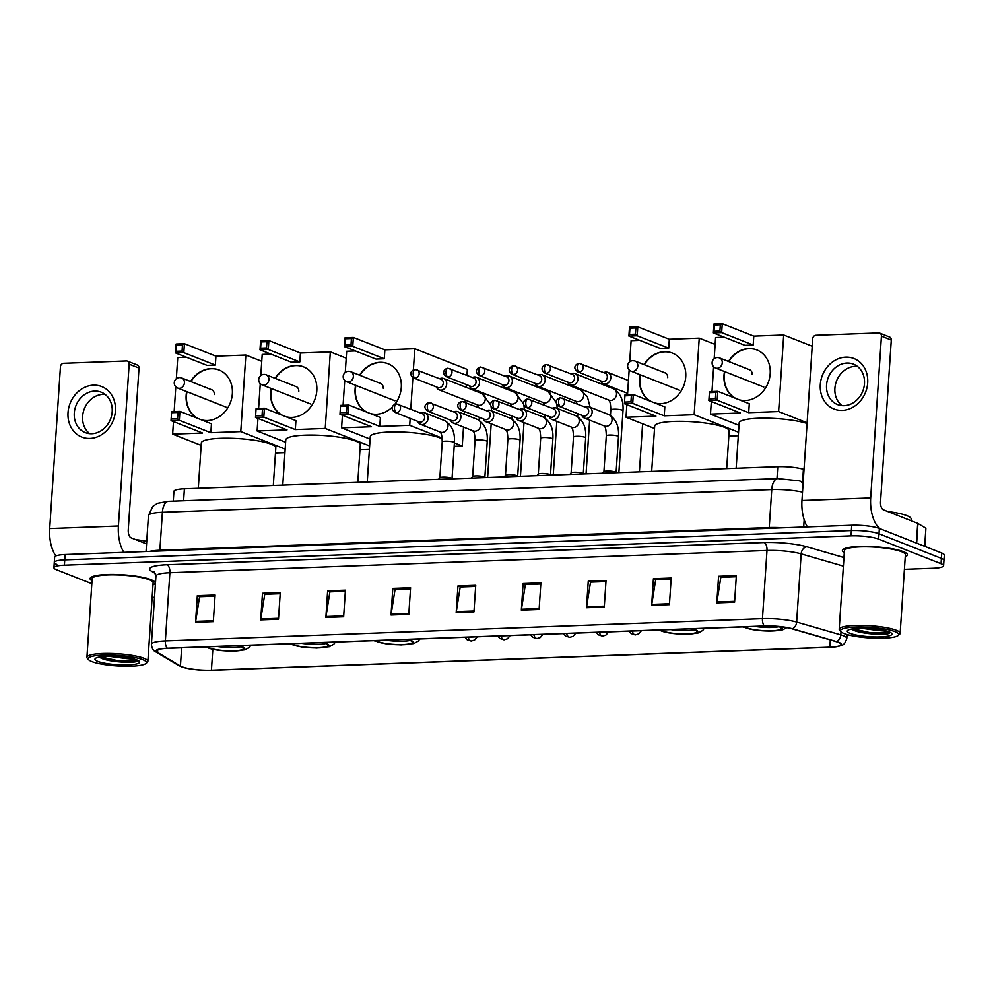 <?xml version="1.0" encoding="UTF-8"?>
<svg xmlns="http://www.w3.org/2000/svg" width="994" height="994" viewBox="0 0 994 994"><rect width="100%" height="100%" fill="white"/><g stroke="black" fill="none" stroke-linecap="round" stroke-linejoin="round"><path stroke-width="1.49" d="M173.279 501.125L173.925 491.347A20.365 3.715 3.8 0 1 184.399 488.812L777.768 466.695A20.365 3.715 3.8 0 1 803.413 469.255L804.034 469.429M904.403 569.326L933.13 568.257A20.365 3.715 -176.2 0 0 943.592 565.723L944.3 555.062A20.365 3.715 -176.2 0 0 941.753 553.049L879.355 528.448A20.365 3.715 -176.2 0 0 851.734 525.23L65.107 554.54A20.365 3.715 -176.2 0 0 54.645 557.075L54.285 562.405A20.365 3.715 -176.2 0 0 56.832 564.418M943.592 565.723A20.365 3.715 -176.2 0 0 941.045 563.71L878.646 539.108L878.994 533.778A20.365 3.715 -176.2 0 0 851.373 530.548L64.759 559.87A20.365 3.715 -176.2 0 0 54.285 562.405A20.365 3.715 -176.2 0 1 64.759 559.87L851.373 530.548A20.365 3.715 -176.2 0 1 878.994 533.778L941.405 558.379L878.994 533.778L879.355 528.448M943.952 560.392A20.365 3.715 -176.2 0 0 941.405 558.379A20.365 3.715 -176.2 0 1 943.952 560.392M903.335 551.645A32.578 5.939 -176.2 0 0 866.942 546.427A32.578 5.939 -176.2 0 0 842.39 550.552A32.578 5.939 -176.2 0 0 844.279 552.739A32.578 5.939 -176.2 0 1 842.39 550.552A32.578 5.939 -176.2 0 1 866.942 546.427A32.578 5.939 -176.2 0 1 903.335 551.645A32.578 5.939 -176.2 0 1 907.41 554.863A32.578 5.939 -176.2 0 0 903.335 551.645M151.063 579.688A32.578 5.939 -176.2 0 0 114.683 574.457A32.578 5.939 -176.2 0 0 90.119 578.583A32.578 5.939 -176.2 0 0 92.02 580.782A32.578 5.939 -176.2 0 1 90.119 578.583A32.578 5.939 -176.2 0 1 114.683 574.457A32.578 5.939 -176.2 0 1 151.063 579.688A32.578 5.939 -176.2 0 1 155.139 582.906A32.578 5.939 -176.2 0 0 151.063 579.688M838.277 642.335A21.719 3.964 3.8 0 1 840.986 644.485A21.719 3.964 3.8 0 1 829.828 647.193L211.424 670.229A21.719 3.964 3.8 0 1 180.423 666.067L157.586 652.462A21.719 3.964 3.8 0 1 156.406 651.045A21.719 3.964 3.8 0 1 167.564 648.336L764.659 626.096A21.719 3.964 3.8 0 1 792.007 628.817L836.153 641.627A21.719 3.964 3.8 0 1 838.277 642.335M838.75 642.323A22.266 4.063 -176.2 0 0 836.575 641.59L792.429 628.78A22.266 4.063 -176.2 0 0 764.386 625.984L167.303 648.237A22.266 4.063 -176.2 0 0 157.064 652.462L179.914 666.067A22.266 4.063 -176.2 0 0 183.592 667.521A22.266 4.063 -176.2 0 0 211.697 670.341L830.089 647.293A22.266 4.063 -176.2 0 0 836.302 646.759A22.266 4.063 -176.2 0 0 838.75 642.323M905.236 556.789A32.578 5.939 -176.2 0 0 907.41 554.863A32.578 5.939 -176.2 0 1 905.236 556.789M152.977 584.832A32.578 5.939 -176.2 0 0 155.139 582.906A32.578 5.939 -176.2 0 1 152.977 584.832M152.144 597.357L154.53 597.27M878.646 539.108A20.365 3.715 -176.2 0 0 851.026 535.878L64.399 565.201A20.365 3.715 -176.2 0 0 53.937 567.736A20.365 3.715 -176.2 0 0 56.484 569.748L91.821 583.677M325.87 617.46L327.635 590.821L345.415 590.163L343.638 616.802L325.87 617.46A5.43 2.647 87.9 0 1 325.97 616.553L343.7 615.895M260.714 619.896L262.478 593.256L280.258 592.586L278.482 619.225L260.714 619.896A5.43 2.647 87.9 0 1 260.813 618.976L278.544 618.318M195.557 622.319L197.321 595.679L215.102 595.021L213.325 621.66L195.557 622.319A5.43 2.647 87.9 0 1 195.656 621.412L213.387 620.753M521.341 610.179L523.105 583.54L540.885 582.882L539.108 609.508L521.341 610.179A5.43 2.647 87.9 0 1 521.44 609.272L539.17 608.601M586.497 607.744L588.262 581.117L606.042 580.446L604.265 607.086L586.497 607.744A5.43 2.647 87.9 0 1 586.597 606.837L604.327 606.178M651.654 605.321L653.418 578.682L671.198 578.023L669.422 604.663L651.654 605.321A5.43 2.647 87.9 0 1 651.753 604.414L669.484 603.756M716.811 602.886L718.575 576.259L736.355 575.588L734.578 602.227L716.811 602.886A5.43 2.647 87.9 0 1 716.91 601.979L734.641 601.32M391.027 615.038L392.792 588.398L410.572 587.74L408.795 614.367L391.027 615.038A5.43 2.647 87.9 0 1 391.127 614.118L408.857 613.46M456.184 612.602L457.948 585.963L475.728 585.304L473.952 611.944L456.184 612.602A5.43 2.647 87.9 0 1 456.283 611.695L474.014 611.037M457.948 585.963L460.533 586.982M475.654 586.423L460.21 586.994L456.283 611.695M392.792 588.398L395.376 589.417M410.497 588.846L395.053 589.43L391.127 614.118M718.575 576.259L721.159 577.278M736.281 576.706L720.836 577.278L716.91 601.979M653.418 578.682L656.003 579.701M671.124 579.142L655.68 579.713L651.753 604.414M588.262 581.117L590.846 582.124M605.967 581.565L590.523 582.136L586.597 606.837M523.105 583.54L525.689 584.559M540.811 583.987L525.366 584.571L521.44 609.272M197.321 595.679L199.906 596.698M215.027 596.139L199.583 596.711L195.656 621.412M262.478 593.256L265.063 594.275M280.184 593.704L264.739 594.288L260.813 618.976M327.635 590.821L330.219 591.84M345.34 591.281L329.896 591.852L325.97 616.553M845.757 357.132A27.149 23.185 111.5 0 1 867.687 382.876A27.149 23.185 111.5 0 1 842.216 410.398A27.149 23.185 111.5 0 1 820.298 384.641A27.149 23.185 111.5 0 1 845.757 357.132M844.092 405.664A21.719 18.551 -68.5 0 0 863.91 387.461A21.719 18.551 -68.5 0 0 853.473 364.152A21.719 18.551 -68.5 0 0 846.925 363.046A21.719 18.551 -68.5 0 0 827.107 381.261A21.719 18.551 -68.5 0 0 837.544 404.57A21.719 18.551 -68.5 0 0 844.092 405.664M841.943 405.614A21.719 18.551 111.5 0 1 836.165 382.007A21.719 18.551 111.5 0 1 855.262 366.339A21.719 18.551 111.5 0 1 857.4 366.401M880.274 528.808A27.149 13.22 -92.1 0 1 870.682 497.944L881.429 336.134A3.392 2.895 -68.5 0 0 878.684 332.915L815.9 335.251A3.392 2.895 -68.5 0 0 812.707 338.693L801.959 500.504L870.682 497.944M807.439 526.882A27.149 13.22 -92.1 0 1 801.959 500.504M879.702 333.089L889.555 336.978A3.392 2.895 111.5 0 1 891.283 340.023L880.535 501.833A6.784 3.305 87.9 0 0 883.368 509.785L917.711 523.329L925.886 528.174L924.88 546.402M844.117 633.563A29.186 5.318 -176.2 0 0 874.049 638.173A29.186 5.318 -176.2 0 0 898.141 635.501A29.186 5.318 -176.2 0 0 895.06 631.662A29.186 5.318 -176.2 0 0 859.872 626.966A29.186 5.318 -176.2 0 0 840.912 631.699A29.186 5.318 -176.2 0 0 844.117 633.563M898.141 635.501L899.558 634.296A30.541 5.566 -176.2 0 0 900.154 633.302A30.541 5.566 -176.2 0 0 896.327 630.295A30.541 5.566 -176.2 0 0 862.22 625.4A30.541 5.566 -176.2 0 0 839.197 629.264A30.541 5.566 -176.2 0 0 839.657 630.32L840.912 631.699M900.154 633.302L905.372 554.727A30.541 5.566 -176.2 0 0 901.558 551.707A30.541 5.566 -176.2 0 0 867.439 546.824A30.541 5.566 -176.2 0 0 844.415 550.676L839.197 629.264M911.038 520.694L911.15 518.992A33.933 6.188 -176.2 0 0 906.901 515.65A33.933 6.188 -176.2 0 0 887.791 511.525M887.48 631.314L878.162 630.494A16.973 3.094 -176.2 0 0 882.61 630.121M878.162 630.494L861.463 628.283M889.133 631.886A22.402 4.088 -176.2 0 0 866.147 628.357A22.402 4.088 -176.2 0 0 847.671 630.407A22.402 4.088 -176.2 0 0 850.044 633.34A22.402 4.088 -176.2 0 0 877.031 636.955A22.402 4.088 -176.2 0 0 891.606 633.327A22.402 4.088 -176.2 0 0 889.133 631.886M851.647 629.028L853.125 629.997C859.81 633.638 883.231 635.427 888.81 633.513L890.226 632.507M889.99 632.259L887.431 632.967L869.489 632.532L852.951 628.817M888.81 633.513L869.427 633.364L851.759 629.127M745.09 626.816A18.327 3.342 -176.2 0 0 747.003 627.885A18.327 3.342 -176.2 0 0 767.467 630.817A18.327 3.342 -176.2 0 0 781.284 628.506A18.327 3.342 -176.2 0 0 778.985 626.692A18.327 3.342 -176.2 0 0 778.575 626.531M807.078 423.494A37.325 6.809 -176.2 0 0 765.554 418.163A37.325 6.809 -176.2 0 0 739.163 422.91L736.144 468.249M755.154 626.444A18.327 3.342 -176.2 0 0 778.948 626.68M728.465 361.418A26.465 22.613 111.5 0 1 748.817 348.571A26.465 22.613 111.5 0 1 756.807 349.913A26.465 22.613 111.5 0 1 769.518 378.316A26.465 22.613 111.5 0 1 745.363 400.507A26.465 22.613 111.5 0 1 739.25 399.787M735.585 398.346A26.465 22.613 111.5 0 1 724.502 371.532M753.787 336.096L753.191 345.017L744.891 345.328L713.369 332.891L713.965 323.969L722.253 323.659L753.787 336.096L783.694 334.978L812.21 346.223M714.177 358.685L715.581 337.513L724.266 337.19M713.965 323.969L714.4 325.001L720.327 324.777L722.253 323.659L721.656 332.58L753.191 345.017M713.63 366.736L711.99 391.537M711.331 401.514L710.486 414.1L740.406 412.982L708.871 400.545L709.467 391.624L717.755 391.313L717.171 400.234L708.871 400.545L709.467 391.624M783.694 334.978L778.613 411.553L748.693 412.672L749.29 403.75L717.755 391.313L715.829 392.431L709.902 392.655M739.002 425.333L710.486 414.1M778.613 411.553L807.128 422.798M720.327 324.777L719.904 331.039L721.656 332.58L713.369 332.891L713.99 331.263L719.904 331.039M714.4 325.001L713.99 331.263M748.693 412.672L717.171 400.234L715.419 398.693L709.492 398.917M715.419 398.693L715.829 392.431M735.92 398.482A26.465 22.613 111.5 0 1 724.315 375.521A26.465 22.613 111.5 0 1 724.837 371.669M728.788 361.555A26.465 22.613 111.5 0 1 756.968 349.975M752.16 374.489A5.43 4.635 -68.5 0 0 749.414 369.619A5.43 4.635 -68.5 0 0 748.731 369.42M660.625 629.972A18.327 3.342 -176.2 0 0 662.538 631.028A18.327 3.342 -176.2 0 0 683.002 633.973A18.327 3.342 -176.2 0 0 696.819 631.65A18.327 3.342 -176.2 0 0 694.52 629.836A18.327 3.342 -176.2 0 0 691.165 628.829M726.689 468.596L729.186 431.011A37.325 6.809 -176.2 0 0 724.514 427.321A37.325 6.809 -176.2 0 0 682.828 421.344A37.325 6.809 -176.2 0 0 654.686 426.066L651.679 471.392M670.689 629.587A18.327 3.342 -176.2 0 0 694.483 629.823M644 364.574A26.465 22.613 111.5 0 1 664.352 351.714A26.465 22.613 111.5 0 1 672.329 353.056A26.465 22.613 111.5 0 1 685.052 381.46A26.465 22.613 111.5 0 1 660.898 403.651A26.465 22.613 111.5 0 1 654.785 402.943M651.12 401.489A26.465 22.613 111.5 0 1 640.037 374.688M669.31 339.24L668.726 348.161L660.426 348.472L628.904 336.047L629.488 327.113L637.788 326.815L669.31 339.24L699.229 338.122L715.121 344.396M629.699 361.828L631.115 340.669L639.801 340.346M629.488 327.113L629.935 328.144L635.862 327.921L637.788 326.815L637.191 335.736L668.726 348.161M629.165 369.88L627.525 394.68M626.854 404.657L626.021 417.244L655.941 416.126L624.406 403.701L625.002 394.78L633.29 394.469L632.706 403.39L624.406 403.701L625.002 394.78M699.229 338.122L694.147 414.709L664.228 415.815L664.824 406.894L633.29 394.469L631.364 395.587L625.437 395.798M654.524 428.489L626.021 417.244M728.851 436.093L738.306 435.732M694.147 414.709L738.542 432.216M635.862 327.921L635.439 334.183L637.191 335.736L628.904 336.047L629.513 334.406L635.439 334.183M629.935 328.144L629.513 334.406M664.228 415.815L632.706 403.39L630.942 401.837L625.027 402.061M630.942 401.837L631.364 395.587M651.455 401.626A26.465 22.613 111.5 0 1 639.85 378.677A26.465 22.613 111.5 0 1 640.36 374.813M644.323 364.699A26.465 22.613 111.5 0 1 672.503 353.118M667.695 377.633A5.43 4.635 -68.5 0 0 664.949 372.762A5.43 4.635 -68.5 0 0 664.265 372.564M376.192 640.571A18.327 3.342 -176.2 0 0 378.093 641.627A18.327 3.342 -176.2 0 0 398.557 644.572A18.327 3.342 -176.2 0 0 412.373 642.248A18.327 3.342 -176.2 0 0 410.087 640.434A18.327 3.342 -176.2 0 0 406.732 639.428M442.206 438.888A37.325 6.809 -176.2 0 0 440.081 437.919A37.325 6.809 -176.2 0 0 398.395 431.943A37.325 6.809 -176.2 0 0 370.253 436.664L367.246 481.991M386.244 640.198A18.327 3.342 -176.2 0 0 410.037 640.422M392.481 406.894A26.465 22.613 111.5 0 1 376.465 414.249A26.465 22.613 111.5 0 1 370.34 413.541M366.687 412.1A26.465 22.613 111.5 0 1 355.591 385.287M359.555 375.173A26.465 22.613 111.5 0 1 379.907 362.313A26.465 22.613 111.5 0 1 387.896 363.655A26.465 22.613 111.5 0 1 394.78 404.309M384.877 349.838L384.28 358.759L375.993 359.07L344.458 346.645L345.055 337.724L353.342 337.413L384.877 349.838L414.784 348.72L467.342 369.445L466.944 375.322M345.266 372.427L346.67 351.267L355.367 350.944M345.055 337.724L345.49 338.743L351.416 338.532L353.342 337.413L352.758 346.334L384.28 358.759M344.732 380.478L343.079 405.279M342.421 415.268L341.588 427.842L371.495 426.724L339.973 414.299L340.557 405.378L348.857 405.067L348.26 413.989L339.973 414.299L340.557 405.378M410.162 418.375L409.702 425.308L379.795 426.414L380.379 417.492L348.857 405.067L346.918 406.186L341.004 406.397M410.771 409.13L412.87 377.546M413.38 369.892L414.784 348.72M370.091 439.087L341.588 427.842M454.171 446.318L462.247 446.02L463.515 427.072M464.36 414.274L464.546 411.491M465.155 402.247L465.304 400.147M466.149 387.349L466.335 384.566M409.702 425.308L442.131 438.093M454.407 442.926L462.247 446.02M351.416 338.532L351.006 344.781L352.758 346.334L344.458 346.645L345.08 345.005L351.006 344.781M345.49 338.743L345.08 345.005M379.795 426.414L348.26 413.989L346.508 412.448L340.582 412.659M346.508 412.448L346.918 406.186M367.01 412.224A26.465 22.613 111.5 0 1 355.417 389.275A26.465 22.613 111.5 0 1 355.927 385.411M359.89 375.297A26.465 22.613 111.5 0 1 388.058 363.729M383.249 388.232A5.43 4.635 -68.5 0 0 380.503 383.361A5.43 4.635 -68.5 0 0 379.82 383.162M291.714 643.714A18.327 3.342 -176.2 0 0 293.628 644.783A18.327 3.342 -176.2 0 0 314.092 647.715A18.327 3.342 -176.2 0 0 327.908 645.404A18.327 3.342 -176.2 0 0 325.622 643.59A18.327 3.342 -176.2 0 0 322.267 642.571M357.79 482.351L360.288 444.753A37.325 6.809 -176.2 0 0 355.616 441.063A37.325 6.809 -176.2 0 0 313.918 435.086A37.325 6.809 -176.2 0 0 285.787 439.808L282.768 485.147M301.778 643.342A18.327 3.342 -176.2 0 0 325.572 643.565M275.089 378.316A26.465 22.613 111.5 0 1 295.442 365.457A26.465 22.613 111.5 0 1 303.431 366.811A26.465 22.613 111.5 0 1 316.142 395.214A26.465 22.613 111.5 0 1 292 417.405A26.465 22.613 111.5 0 1 285.874 416.685M282.221 415.243A26.465 22.613 111.5 0 1 271.126 388.43M300.412 352.994L299.815 361.915L291.528 362.226L259.993 349.789L260.59 340.867L268.877 340.557L300.412 352.994L330.319 351.876L346.21 358.138M260.801 375.583L262.205 354.411L270.902 354.088M260.59 340.867L261.024 341.899L266.951 341.675L268.877 340.557L268.293 349.478L299.815 361.915M260.266 383.634L258.614 408.422M257.955 418.412L257.123 430.986L287.03 429.88L255.495 417.443L256.092 408.522L264.392 408.211L263.795 417.132L255.495 417.443L256.092 408.522M330.319 351.876L325.237 428.451L295.317 429.57L295.914 420.648L264.392 408.211L262.453 409.329L256.539 409.553M285.626 442.231L257.123 430.986M359.94 449.835L369.395 449.487M325.237 428.451L369.631 445.958M266.951 341.675L266.529 347.937L268.293 349.478L259.993 349.789L260.614 348.161L266.529 347.937M261.024 341.899L260.614 348.161M295.317 429.57L263.795 417.132L262.043 415.591L256.117 415.815M262.043 415.591L262.453 409.329M282.544 415.368A26.465 22.613 111.5 0 1 270.952 392.419A26.465 22.613 111.5 0 1 271.461 388.555M275.425 378.453A26.465 22.613 111.5 0 1 303.592 366.873M298.784 391.387A5.43 4.635 -68.5 0 0 296.038 386.517A5.43 4.635 -68.5 0 0 295.355 386.306M207.249 646.858A18.327 3.342 -176.2 0 0 209.162 647.926A18.327 3.342 -176.2 0 0 229.626 650.859A18.327 3.342 -176.2 0 0 243.443 648.548A18.327 3.342 -176.2 0 0 241.144 646.734A18.327 3.342 -176.2 0 0 237.802 645.727M273.313 485.494L275.81 447.909A37.325 6.809 -176.2 0 0 271.151 444.219A37.325 6.809 -176.2 0 0 229.452 438.23A37.325 6.809 -176.2 0 0 201.322 442.951L198.303 488.29M217.313 646.485A18.327 3.342 -176.2 0 0 241.107 646.721M190.624 381.472A26.465 22.613 111.5 0 1 210.977 368.612A26.465 22.613 111.5 0 1 218.966 369.954A26.465 22.613 111.5 0 1 231.677 398.358A26.465 22.613 111.5 0 1 207.522 420.549A26.465 22.613 111.5 0 1 201.409 419.828M197.744 418.387A26.465 22.613 111.5 0 1 186.661 391.574M215.947 356.138L215.35 365.059L207.063 365.37L175.528 352.932L176.124 344.011L184.412 343.7L215.947 356.138L245.853 355.02L261.745 361.282M176.336 378.726L177.74 357.567L186.425 357.231M176.124 344.011L176.559 345.042L182.486 344.819L184.412 343.7L183.815 352.634L215.35 365.059M175.801 386.778L174.149 411.578M173.49 421.555L172.645 434.142L202.565 433.024L171.03 420.599L171.627 411.665L179.914 411.367L179.33 420.288L171.03 420.599L171.627 411.665M245.853 355.02L240.772 431.595L210.852 432.713L211.449 423.792L179.914 411.367L177.988 412.473L172.061 412.696M201.161 445.374L172.645 434.142M275.475 452.978L284.93 452.63M240.772 431.595L285.166 449.102M182.486 344.819L182.064 351.081L183.815 352.634L175.528 352.932L176.149 351.304L182.064 351.081M176.559 345.042L176.149 351.304M210.852 432.713L179.33 420.288L177.578 418.735L171.651 418.959M177.578 418.735L177.988 412.473M198.079 418.524A26.465 22.613 111.5 0 1 186.474 395.575A26.465 22.613 111.5 0 1 186.996 391.711M190.947 381.597A26.465 22.613 111.5 0 1 219.127 370.017M214.319 394.531A5.43 4.635 -68.5 0 0 211.573 389.66A5.43 4.635 -68.5 0 0 210.89 389.462M600.488 380.814L600.513 380.864A6.113 5.218 -68.5 0 0 603.221 383.721A6.113 5.218 -68.5 0 0 605.06 384.032A6.113 5.218 -68.5 0 0 610.801 377.832A6.113 5.218 -68.5 0 0 607.707 372.352A6.113 5.218 -68.5 0 0 605.868 372.042A6.113 5.218 -68.5 0 0 603.78 372.576L603.731 372.601M579.104 372.079A4.411 3.765 -68.5 0 1 577.775 371.855L601.879 381.361A4.411 3.765 -68.5 0 0 603.209 381.584A4.411 3.765 -68.5 0 0 607.346 377.111A4.411 3.765 -68.5 0 0 605.11 373.148L579.229 363.344A4.411 2.15 -92.1 0 0 577.253 366.91A4.411 2.15 87.9 0 0 579.104 372.079A4.411 3.765 -68.5 0 0 583.13 368.376A4.411 3.765 -68.5 0 0 581.005 363.642M567.673 382.031L567.698 382.094A6.113 5.218 -68.5 0 0 570.407 384.939A6.113 5.218 -68.5 0 0 572.246 385.25A6.113 5.218 -68.5 0 0 577.974 379.062A6.113 5.218 -68.5 0 0 574.892 373.57A6.113 5.218 -68.5 0 0 573.041 373.259A6.113 5.218 -68.5 0 0 570.966 373.806L570.904 373.831M546.29 373.297A4.411 3.765 -68.5 0 1 544.948 373.073L569.065 382.578A4.411 3.765 -68.5 0 0 570.394 382.802A4.411 3.765 -68.5 0 0 574.532 378.341A4.411 3.765 -68.5 0 0 572.295 374.378L546.402 364.562A4.411 2.15 -92.1 0 0 544.439 368.128A4.411 2.15 87.9 0 0 546.29 373.297A4.411 3.765 -68.5 0 0 550.303 369.606A4.411 3.765 -68.5 0 0 548.191 364.873M534.859 383.262L534.884 383.311A6.113 5.218 -68.5 0 0 537.592 386.157A6.113 5.218 -68.5 0 0 539.431 386.467A6.113 5.218 -68.5 0 0 545.159 380.28A6.113 5.218 -68.5 0 0 542.078 374.8A6.113 5.218 -68.5 0 0 540.227 374.489A6.113 5.218 -68.5 0 0 538.152 375.024L538.089 375.049M513.463 374.527A4.411 3.765 -68.5 0 1 512.134 374.303L536.251 383.808A4.411 3.765 -68.5 0 0 537.58 384.032A4.411 3.765 -68.5 0 0 541.718 379.559A4.411 3.765 -68.5 0 0 539.481 375.595L513.587 365.792A4.411 2.15 -92.1 0 0 511.624 369.358A4.411 2.15 87.9 0 0 513.463 374.527A4.411 3.765 -68.5 0 0 517.489 370.824A4.411 3.765 -68.5 0 0 515.377 366.09M502.045 384.479L502.069 384.541A6.113 5.218 -68.5 0 0 504.778 387.387A6.113 5.218 -68.5 0 0 506.617 387.697A6.113 5.218 -68.5 0 0 512.345 381.497A6.113 5.218 -68.5 0 0 509.263 376.018A6.113 5.218 -68.5 0 0 507.412 375.707A6.113 5.218 -68.5 0 0 505.337 376.254L505.275 376.279M480.649 375.744A4.411 3.765 -68.5 0 1 479.319 375.521L503.424 385.026A4.411 3.765 -68.5 0 0 504.766 385.25A4.411 3.765 -68.5 0 0 508.903 380.777A4.411 3.765 -68.5 0 0 506.667 376.825L480.773 367.01A4.411 2.15 -92.1 0 0 478.81 370.576A4.411 2.15 87.9 0 0 480.649 375.744A4.411 3.765 -68.5 0 0 484.674 372.054A4.411 3.765 -68.5 0 0 482.562 367.32M469.23 385.709L469.243 385.759A6.113 5.218 -68.5 0 0 471.964 388.604A6.113 5.218 -68.5 0 0 473.803 388.915A6.113 5.218 -68.5 0 0 479.53 382.727A6.113 5.218 -68.5 0 0 476.449 377.248A6.113 5.218 -68.5 0 0 474.598 376.937A6.113 5.218 -68.5 0 0 472.51 377.471L472.461 377.496M447.834 376.974A4.411 3.765 -68.5 0 1 446.505 376.751L470.609 386.256A4.411 3.765 -68.5 0 0 471.939 386.48A4.411 3.765 -68.5 0 0 476.076 382.007A4.411 3.765 -68.5 0 0 473.852 378.043L447.959 368.24A4.411 2.15 -92.1 0 0 445.995 371.806A4.411 2.15 87.9 0 0 447.834 376.974A4.411 3.765 -68.5 0 0 451.86 373.272A4.411 3.765 -68.5 0 0 449.748 368.538M436.416 386.927L436.428 386.989A6.113 5.218 -68.5 0 0 439.149 389.834A6.113 5.218 -68.5 0 0 440.988 390.145A6.113 5.218 -68.5 0 0 446.716 383.945A6.113 5.218 -68.5 0 0 443.622 378.466A6.113 5.218 -68.5 0 0 441.783 378.155A6.113 5.218 -68.5 0 0 439.696 378.689L439.646 378.714M415.02 378.192A4.411 3.765 -68.5 0 1 413.69 377.968L437.795 387.474A4.411 3.765 -68.5 0 0 439.124 387.697A4.411 3.765 -68.5 0 0 443.262 383.224A4.411 3.765 -68.5 0 0 441.038 379.261L415.144 369.457A4.411 2.15 -92.1 0 0 413.181 373.023A4.411 2.15 87.9 0 0 415.02 378.192A4.411 3.765 -68.5 0 0 419.046 374.502A4.411 3.765 -68.5 0 0 416.933 369.768M616.106 472.585A6.113 1.118 -176.2 0 0 616.056 472.436A6.113 1.118 -176.2 0 0 615.336 471.988A6.113 1.118 -176.2 0 0 608.937 471.019A6.113 1.118 -176.2 0 0 603.979 471.628L602.575 473.219M581.838 415.256L581.85 415.306A6.113 5.218 -68.5 0 0 584.571 418.151A6.113 5.218 -68.5 0 0 592.138 412.274A6.113 5.218 -68.5 0 0 589.044 406.794A6.113 5.218 -68.5 0 0 585.118 407.018L585.118 407.018M560.442 406.521A4.411 3.765 -68.5 0 1 559.113 406.297L583.217 415.803A4.411 3.765 -68.5 0 0 584.547 416.026A4.411 3.765 -68.5 0 0 588.684 411.553A4.411 3.765 -68.5 0 0 586.46 407.59L560.566 397.786A4.411 2.15 -92.1 0 0 558.603 401.352A4.411 2.15 87.9 0 0 560.442 406.521A4.411 3.765 -68.5 0 0 564.468 402.818A4.411 3.765 -68.5 0 0 562.356 398.085M583.292 473.815A6.113 1.118 -176.2 0 0 583.242 473.653A6.113 1.118 -176.2 0 0 582.521 473.206A6.113 1.118 -176.2 0 0 576.122 472.237A6.113 1.118 -176.2 0 0 571.165 472.858L569.761 474.449M549.023 416.474L549.036 416.536A6.113 5.218 -68.5 0 0 551.757 419.381A6.113 5.218 -68.5 0 0 559.324 413.492A6.113 5.218 -68.5 0 0 556.23 408.012A6.113 5.218 -68.5 0 0 552.304 408.236L552.254 408.273M527.628 407.739A4.411 3.765 -68.5 0 1 526.298 407.515L550.403 417.02A4.411 3.765 -68.5 0 0 551.732 417.244A4.411 3.765 -68.5 0 0 555.87 412.771A4.411 3.765 -68.5 0 0 553.646 408.82L527.752 399.004A4.411 2.15 -92.1 0 0 525.789 402.57A4.411 2.15 87.9 0 0 527.628 407.739A4.411 3.765 -68.5 0 0 531.653 404.049A4.411 3.765 -68.5 0 0 529.541 399.315M550.477 475.033A6.113 1.118 -176.2 0 0 550.428 474.883A6.113 1.118 -176.2 0 0 549.707 474.436A6.113 1.118 -176.2 0 0 543.296 473.467A6.113 1.118 -176.2 0 0 538.35 474.076L536.946 475.666M516.209 417.704L516.221 417.753A6.113 5.218 -68.5 0 0 518.943 420.599A6.113 5.218 -68.5 0 0 526.509 414.722A6.113 5.218 -68.5 0 0 523.416 409.23A6.113 5.218 -68.5 0 0 519.489 409.466L519.44 409.491M494.813 408.969A4.411 3.765 -68.5 0 1 493.484 408.745L517.588 418.25A4.411 3.765 -68.5 0 0 518.918 418.474A4.411 3.765 -68.5 0 0 523.055 414.001A4.411 3.765 -68.5 0 0 520.831 410.037L494.937 400.234A4.411 2.15 -92.1 0 0 492.962 403.8A4.411 2.15 87.9 0 0 494.813 408.969A4.411 3.765 -68.5 0 0 498.839 405.266A4.411 3.765 -68.5 0 0 496.714 400.532M517.663 476.263A6.113 1.118 -176.2 0 0 517.613 476.101A6.113 1.118 -176.2 0 0 516.892 475.654A6.113 1.118 -176.2 0 0 510.481 474.685A6.113 1.118 -176.2 0 0 505.536 475.294L504.132 476.896M483.382 418.921L483.407 418.971A6.113 5.218 -68.5 0 0 486.128 421.829A6.113 5.218 -68.5 0 0 493.695 415.939A6.113 5.218 -68.5 0 0 490.601 410.46A6.113 5.218 -68.5 0 0 486.675 410.684L486.625 410.708M461.999 410.187A4.411 3.765 -68.5 0 1 460.669 409.963L484.774 419.468A4.411 3.765 -68.5 0 0 486.103 419.692A4.411 3.765 -68.5 0 0 490.241 415.219A4.411 3.765 -68.5 0 0 488.017 411.255L462.123 401.452A4.411 2.15 -92.1 0 0 460.147 405.018A4.411 2.15 87.9 0 0 461.999 410.187A4.411 3.765 -68.5 0 0 466.024 406.484A4.411 3.765 -68.5 0 0 463.9 401.75M484.836 477.48A6.113 1.118 -176.2 0 0 484.799 477.319A6.113 1.118 -176.2 0 0 484.078 476.884A6.113 1.118 -176.2 0 0 477.667 475.915A6.113 1.118 -176.2 0 0 472.722 476.524L471.318 478.114M450.568 420.139L450.593 420.201A6.113 5.218 -68.5 0 0 453.314 423.046A6.113 5.218 -68.5 0 0 460.881 417.169A6.113 5.218 -68.5 0 0 457.787 411.678A6.113 5.218 -68.5 0 0 453.86 411.914L453.811 411.938M429.184 411.417A4.411 3.765 -68.5 0 1 427.855 411.193L451.959 420.686A4.411 3.765 -68.5 0 0 453.289 420.922A4.411 3.765 -68.5 0 0 457.426 416.449A4.411 3.765 -68.5 0 0 455.19 412.485L429.309 402.669A4.411 2.15 -92.1 0 0 427.333 406.235A4.411 2.15 87.9 0 0 429.184 411.417A4.411 3.765 -68.5 0 0 433.21 407.714A4.411 3.765 -68.5 0 0 431.085 402.98M452.022 478.71A6.113 1.118 -176.2 0 0 451.972 478.549A6.113 1.118 -176.2 0 0 451.264 478.102A6.113 1.118 -176.2 0 0 444.852 477.132A6.113 1.118 -176.2 0 0 439.907 477.741L438.503 479.344M417.753 421.369L417.778 421.419A6.113 5.218 -68.5 0 0 420.487 424.264A6.113 5.218 -68.5 0 0 428.066 418.387A6.113 5.218 -68.5 0 0 424.972 412.908A6.113 5.218 -68.5 0 0 421.046 413.131L421.046 413.131M396.37 412.634A4.411 3.765 -68.5 0 1 395.04 412.411L419.145 421.916A4.411 3.765 -68.5 0 0 420.474 422.139A4.411 3.765 -68.5 0 0 424.612 417.666A4.411 3.765 -68.5 0 0 422.375 413.703L396.494 403.899A4.411 2.15 -92.1 0 0 394.519 407.465A4.411 2.15 87.9 0 0 396.37 412.634A4.411 3.765 -68.5 0 0 400.396 408.932A4.411 3.765 -68.5 0 0 398.271 404.198M93.498 385.163A27.149 23.185 111.5 0 1 115.416 410.92A27.149 23.185 111.5 0 1 89.957 438.429A27.149 23.185 111.5 0 1 68.027 412.684A27.149 23.185 111.5 0 1 93.498 385.163M91.821 433.707A21.719 18.551 -68.5 0 0 111.639 415.492A21.719 18.551 -68.5 0 0 101.214 392.195A21.719 18.551 -68.5 0 0 94.654 391.089A21.719 18.551 -68.5 0 0 74.836 409.292A21.719 18.551 -68.5 0 0 85.273 432.601A21.719 18.551 -68.5 0 0 91.821 433.707M89.684 433.645A21.719 18.551 111.5 0 1 83.894 410.037A21.719 18.551 111.5 0 1 102.991 394.369A21.719 18.551 111.5 0 1 105.14 394.432M123.877 552.353A27.149 13.22 -92.1 0 1 118.41 525.988L129.158 364.177A3.392 2.895 -68.5 0 0 126.412 360.946L63.628 363.295A3.392 2.895 -68.5 0 0 60.448 366.736L49.7 528.547L118.41 525.988M55.863 555.932A27.149 13.22 -92.1 0 1 49.7 528.547M127.443 361.12L137.296 365.009A3.392 2.895 111.5 0 1 139.011 368.053L128.263 529.864A6.784 3.305 87.9 0 0 131.109 537.829L146.565 543.917M91.858 661.594A29.186 5.318 -176.2 0 0 121.79 666.204A29.186 5.318 -176.2 0 0 145.882 663.532A29.186 5.318 -176.2 0 0 142.801 659.705A29.186 5.318 -176.2 0 0 107.6 654.996A29.186 5.318 -176.2 0 0 88.64 659.73A29.186 5.318 -176.2 0 0 91.858 661.594M145.882 663.532L147.286 662.339A30.541 5.566 -176.2 0 0 147.882 661.345A30.541 5.566 -176.2 0 0 144.068 658.326A30.541 5.566 -176.2 0 0 109.961 653.431A30.541 5.566 -176.2 0 0 86.938 657.295A30.541 5.566 -176.2 0 0 87.397 658.363L88.64 659.73M147.882 661.345L153.113 582.77A30.541 5.566 -176.2 0 0 149.286 579.75A30.541 5.566 -176.2 0 0 115.18 574.855A30.541 5.566 -176.2 0 0 92.156 578.719L86.938 657.295M135.209 659.345L125.89 658.525A16.973 3.094 -176.2 0 0 130.338 658.165M125.89 658.525L109.203 656.313M136.874 659.917A22.402 4.088 -176.2 0 0 113.888 656.388A22.402 4.088 -176.2 0 0 95.412 658.438A22.402 4.088 -176.2 0 0 97.772 661.383A22.402 4.088 -176.2 0 0 124.772 664.986A22.402 4.088 -176.2 0 0 139.346 661.358A22.402 4.088 -176.2 0 0 136.874 659.917M99.375 657.059L100.866 658.028C107.551 661.669 130.959 663.458 136.551 661.557L137.967 660.55M146.727 541.419A33.933 6.188 -176.2 0 0 135.519 539.568M137.731 660.289L135.159 660.998L117.217 660.563L100.68 656.848M136.551 661.557L117.168 661.395L99.499 657.171M802.58 481.817L803.413 469.255M776.973 478.623L777.768 466.695M183.604 500.74L184.399 488.812M851.734 525.23L851.026 535.878M941.753 553.049L941.045 563.71M65.107 554.54L64.399 565.201M804.171 519.7L803.686 527.019M802.518 492.117A27.149 4.945 -176.2 0 0 771.754 489.57L769.232 527.528A27.149 4.945 3.8 0 1 782.937 527.789M168.458 501.311A13.581 6.61 87.9 0 0 162.395 512.283A27.149 4.945 -176.2 0 0 148.441 515.662L152.778 506.393L157.474 503.312L168.458 501.311L777.817 478.599A13.581 6.61 87.9 0 0 771.754 489.57L162.395 512.283L159.872 550.241L769.232 527.528A3.392 1.653 -92.1 0 1 769.132 528.299M149.734 551.384A27.149 4.945 3.8 0 1 159.872 550.241A3.392 1.653 -92.1 0 1 159.773 551.011M777.817 478.599L799.201 480.835A13.581 10.275 106.2 0 1 803.102 483.37M829.828 647.193L830.313 639.937M167.303 648.237A6.784 3.305 -92.1 0 1 165.364 640.919L762.448 618.666A27.149 4.945 3.8 0 1 796.641 622.07L840.8 634.88A27.149 4.945 3.8 0 1 843.434 635.775A27.149 4.945 3.8 0 1 846.826 638.446L847.087 634.557M836.575 641.59A6.784 5.132 106.2 0 0 840.8 634.88L840.999 631.799M792.429 628.78A6.784 5.132 106.2 0 0 796.641 622.07L801.164 553.882A27.149 4.945 -176.2 0 0 766.983 550.477L762.448 618.666A6.784 3.305 87.9 0 0 764.386 625.984M157.064 652.462A6.784 6.287 120.8 0 1 155.809 651.902C153.337 650.921 151.871 648.386 151.411 644.298A27.149 4.945 3.8 0 1 165.364 640.919L169.887 572.73A27.149 4.945 -176.2 0 0 155.934 576.11L154.381 571.972A6.784 6.287 -59.2 0 0 151.448 571.215A33.933 6.188 3.8 0 1 167.054 564.766L764.137 542.525A33.933 6.188 3.8 0 1 806.879 546.787L843.968 557.547M179.914 666.067A6.784 6.287 120.8 0 1 178.659 665.508L155.809 651.902M155.549 573.65L151.448 571.215M843.397 566.133L801.164 553.882A6.784 5.132 -73.8 0 1 806.879 546.787M764.137 542.525A6.784 3.305 87.9 0 1 766.983 550.477L169.887 572.73A6.784 3.305 87.9 0 0 167.054 564.766M157.586 652.462L157.76 649.803M180.423 666.067L181.641 647.815M211.424 670.229L212.815 649.43M916.406 543.059L917.711 523.329M891.283 340.023L881.429 336.134M917.947 523.44L916.642 543.146M924.681 546.327L925.886 528.174M744.158 626.854A19.346 3.529 -176.2 0 0 746.109 627.922A19.346 3.529 -176.2 0 0 772.338 630.979A19.346 3.529 -176.2 0 0 779.905 626.667M717.879 357.616A5.43 4.635 111.5 0 1 719.519 357.902A5.43 4.635 111.5 0 1 722.265 362.773A5.43 4.635 111.5 0 1 717.171 368.277A5.43 4.635 111.5 0 1 715.543 368.004L763.814 387.039M659.693 629.997A19.346 3.529 -176.2 0 0 661.644 631.066A19.346 3.529 -176.2 0 0 687.885 634.122A19.346 3.529 -176.2 0 0 695.415 629.811A19.346 3.529 -176.2 0 0 692.097 628.792M633.414 360.772A5.43 4.635 111.5 0 1 635.054 361.046A5.43 4.635 111.5 0 1 637.8 365.916A5.43 4.635 111.5 0 1 632.706 371.421A5.43 4.635 111.5 0 1 631.066 371.147L679.349 390.182M375.26 640.608A19.346 3.529 -176.2 0 0 377.211 641.664A19.346 3.529 -176.2 0 0 403.452 644.721A19.346 3.529 -176.2 0 0 410.969 640.409A19.346 3.529 -176.2 0 0 407.664 639.39M348.981 371.371A5.43 4.635 111.5 0 1 350.621 371.644A5.43 4.635 111.5 0 1 353.367 376.515A5.43 4.635 111.5 0 1 348.273 382.019A5.43 4.635 111.5 0 1 346.633 381.746L394.916 400.781M290.795 643.752A19.346 3.529 -176.2 0 0 292.745 644.808A19.346 3.529 -176.2 0 0 318.987 647.877A19.346 3.529 -176.2 0 0 326.504 643.553A19.346 3.529 -176.2 0 0 323.187 642.546M264.516 374.514A5.43 4.635 111.5 0 1 266.143 374.788A5.43 4.635 111.5 0 1 268.889 379.671A5.43 4.635 111.5 0 1 263.808 385.175A5.43 4.635 111.5 0 1 262.167 384.902L310.439 403.937M206.33 646.895A19.346 3.529 -176.2 0 0 208.28 647.964A19.346 3.529 -176.2 0 0 234.522 651.02A19.346 3.529 -176.2 0 0 242.039 646.709A19.346 3.529 -176.2 0 0 238.722 645.69M180.038 377.67A5.43 4.635 111.5 0 1 181.678 377.944A5.43 4.635 111.5 0 1 184.424 382.814A5.43 4.635 111.5 0 1 179.33 388.319A5.43 4.635 111.5 0 1 177.702 388.045L225.973 407.08M641.441 630.681L638.695 633.886L635.414 634.88A6.784 3.305 -92.1 0 1 634.719 634.756A6.784 3.305 87.9 0 1 632.259 631.028M608.626 631.911L605.88 635.116L602.6 636.098A6.784 3.305 -92.1 0 1 601.904 635.974A6.784 3.305 87.9 0 1 599.444 632.246M570.407 384.939L608.962 400.147A6.113 5.218 -68.5 0 0 610.813 400.445A6.113 5.218 -68.5 0 0 611.148 400.433A6.113 5.218 -68.5 0 0 616.417 395.14A6.113 5.218 -68.5 0 0 613.447 388.778C620.492 393.065 623.673 400.396 622.989 410.771A6.113 1.118 -176.2 0 0 622.219 410.162A6.113 1.118 -176.2 0 0 614.28 409.193A6.113 1.118 -176.2 0 0 610.801 409.963C610.49 398.756 608.539 401.303 608.601 399.948M575.799 633.128L573.066 636.334L569.786 637.316A6.784 3.305 -92.1 0 1 569.09 637.191A6.784 3.305 87.9 0 1 566.63 633.476M537.592 386.157L576.147 401.365A6.113 5.218 -68.5 0 0 577.999 401.675A6.113 5.218 -68.5 0 0 578.334 401.651A6.113 5.218 -68.5 0 0 583.602 396.37A6.113 5.218 -68.5 0 0 580.633 389.996L587.379 396.681L590.15 407.217M542.985 634.346L540.251 637.552L536.971 638.546A6.784 3.305 -92.1 0 1 536.275 638.421A6.784 3.305 87.9 0 1 533.815 634.694M504.778 387.387L543.333 402.582A6.113 5.218 -68.5 0 0 545.172 402.893A6.113 5.218 -68.5 0 0 545.507 402.868A6.113 5.218 -68.5 0 0 550.788 397.588A6.113 5.218 -68.5 0 0 547.818 391.226L556.342 402.582M510.171 635.576L507.437 638.782L504.157 639.763A6.784 3.305 -92.1 0 1 503.461 639.639A6.784 3.305 87.9 0 1 501.001 635.911M471.964 388.604L510.518 403.812A6.113 5.218 -68.5 0 0 512.357 404.123A6.113 5.218 -68.5 0 0 512.693 404.098A6.113 5.218 -68.5 0 0 517.973 398.818A6.113 5.218 -68.5 0 0 515.004 392.444L523.527 403.8M477.356 636.794L474.61 639.999L471.342 640.993A6.784 3.305 -92.1 0 1 470.647 640.869A6.784 3.305 87.9 0 1 468.186 637.142M439.149 389.834L477.704 405.03A6.113 5.218 -68.5 0 0 479.543 405.341A6.113 5.218 -68.5 0 0 479.878 405.316A6.113 5.218 -68.5 0 0 485.159 400.035A6.113 5.218 -68.5 0 0 482.189 393.661L490.713 405.03M584.571 418.151L604.476 426.004A6.113 5.218 -68.5 0 0 606.651 426.289A6.113 5.218 -68.5 0 0 612.043 420.127A6.113 5.218 -68.5 0 0 608.949 414.635C615.994 418.934 619.175 426.264 618.492 436.627A6.113 1.118 -176.2 0 0 617.721 436.031A6.113 1.118 -176.2 0 0 609.782 435.049A6.113 1.118 -176.2 0 0 606.303 435.819C606.005 424.612 604.054 427.159 604.103 425.805M551.757 419.381L571.662 427.221A6.113 5.218 -68.5 0 0 573.836 427.507A6.113 5.218 -68.5 0 0 579.229 421.344A6.113 5.218 -68.5 0 0 576.135 415.865C583.18 420.151 586.361 427.482 585.677 437.857A6.113 1.118 -176.2 0 0 584.907 437.248A6.113 1.118 -176.2 0 0 576.967 436.279A6.113 1.118 -176.2 0 0 573.488 437.049C573.178 425.842 571.239 428.389 571.289 427.022M518.943 420.599L538.835 428.451A6.113 5.218 -68.5 0 0 541.022 428.737A6.113 5.218 -68.5 0 0 546.414 422.562A6.113 5.218 -68.5 0 0 543.32 417.082C550.365 421.369 553.546 428.712 552.863 439.075A6.113 1.118 -176.2 0 0 552.092 438.478A6.113 1.118 -176.2 0 0 544.153 437.497A6.113 1.118 -176.2 0 0 540.674 438.267C540.363 427.06 538.425 429.607 538.475 428.252M486.128 421.829L506.021 429.669A6.113 5.218 -68.5 0 0 508.207 429.955A6.113 5.218 -68.5 0 0 513.6 423.792A6.113 5.218 -68.5 0 0 510.506 418.3C517.551 422.599 520.732 429.93 520.048 440.305A6.113 1.118 -176.2 0 0 519.278 439.696A6.113 1.118 -176.2 0 0 511.338 438.727A6.113 1.118 -176.2 0 0 507.859 439.497C507.549 428.277 505.611 430.837 505.66 429.47M453.314 423.046L473.206 430.899A6.113 5.218 -68.5 0 0 475.393 431.185A6.113 5.218 -68.5 0 0 480.785 425.01A6.113 5.218 -68.5 0 0 477.692 419.53C484.737 423.817 487.917 431.147 487.234 441.522A6.113 1.118 -176.2 0 0 486.464 440.926A6.113 1.118 -176.2 0 0 478.524 439.944A6.113 1.118 -176.2 0 0 475.045 440.715C474.734 429.507 472.784 432.055 472.846 430.7M420.487 424.264L440.392 432.117A6.113 5.218 -68.5 0 0 442.578 432.402A6.113 5.218 -68.5 0 0 447.971 426.24A6.113 5.218 -68.5 0 0 444.877 420.748C451.922 425.047 455.103 432.378 454.42 442.752A6.113 1.118 -176.2 0 0 453.649 442.144A6.113 1.118 -176.2 0 0 445.71 441.162A6.113 1.118 -176.2 0 0 442.218 441.932C441.92 430.725 439.969 433.285 440.031 431.918M139.011 368.053L129.158 364.177M148.441 515.662L146.056 551.521M799.201 480.835L803.189 481.991M183.592 667.521L178.659 665.508M836.302 646.759C841.819 644.994 843.943 646.808 846.826 638.446M53.937 567.736L54.285 562.405M151.411 644.298L155.934 576.11M742.58 626.916L755.428 630.184L770.039 631.165L782.7 629.798L786.838 627.636M750.048 369.93L719.519 357.902A5.43 5.43 0 0 0 712.176 362.04A5.43 5.43 0 0 0 715.543 368.004M658.115 630.059L670.962 633.327L685.574 634.309L698.235 632.954L702.721 630.469L704.274 628.345M665.582 373.085L635.054 361.046A5.43 5.43 0 0 0 627.711 365.183A5.43 5.43 0 0 0 631.066 371.147M373.682 640.658L386.517 643.938L401.129 644.907L413.802 643.553L418.275 641.08L419.841 638.943M381.137 383.684L350.621 371.644A5.43 5.43 0 0 0 343.265 375.782A5.43 5.43 0 0 0 346.633 381.746M289.204 643.814L302.052 647.082L316.664 648.051L329.337 646.696L333.81 644.224L335.376 642.087M296.672 386.828L266.143 374.788A5.43 5.43 0 0 0 258.8 378.925A5.43 5.43 0 0 0 262.167 384.902M204.739 646.957L217.587 650.225L232.198 651.207L244.859 649.852L249.345 647.367L250.91 645.243M212.207 389.983L181.678 377.944A5.43 5.43 0 0 0 174.335 382.081A5.43 5.43 0 0 0 177.702 388.045M627.612 393.326L603.221 383.721M639.415 471.852L642.609 423.779M635.414 634.88L631.215 633.613L629.103 631.14M628.457 380.528L607.707 372.352M577.775 371.855C571.525 367.445 576.905 363.307 579.229 363.344M618.877 472.622L622.989 410.771M610.44 415.368L610.801 409.963M602.6 636.098L598.4 634.843L596.288 632.37M613.447 388.778L574.892 373.57M544.948 373.073C538.711 368.675 544.091 364.537 546.402 364.562M586.062 473.84L589.628 420.151M575.861 401.253L577.179 403.937M577.626 416.585L577.812 413.666M569.786 637.316L565.586 636.061L563.474 633.588M580.633 389.996L542.078 374.8M512.134 374.303C505.896 369.892 511.276 365.755 513.587 365.792M556.665 403.887L557.336 408.447M553.248 475.057L556.814 421.369M543.047 402.471L544.364 405.154M544.799 417.815L544.998 414.896M536.971 638.546L532.772 637.278L530.659 634.806M547.818 391.226L509.263 376.018M479.319 375.521C473.082 371.122 478.462 366.985 480.773 367.01M523.85 405.117L524.509 409.665M520.434 476.288L524 422.599M510.233 403.701L511.55 406.384M511.985 419.033L512.183 416.113M504.157 639.763L499.957 638.508L497.832 636.036M515.004 392.444L476.449 377.248M446.505 376.751C440.267 372.34 445.647 368.202 447.959 368.24M491.036 406.335L491.695 410.895M487.619 477.505L491.185 423.817M477.418 404.918L478.735 407.602M479.17 420.251L479.369 417.331M471.342 640.993L467.143 639.726L465.018 637.253M482.189 393.661L443.622 378.466M413.69 377.968C407.453 373.558 412.821 369.42 415.144 369.457M616.106 472.51L618.492 436.627M603.917 471.703L606.303 435.819M608.949 414.635L589.044 406.794M559.113 406.297C552.875 401.887 558.243 397.749 560.566 397.786M583.292 473.74L585.677 437.857M571.103 472.933L573.488 437.049M576.135 415.865L556.23 408.012M526.298 407.515C520.061 403.104 525.428 398.967 527.752 399.004M550.477 474.958L552.863 439.075M538.288 474.15L540.674 438.267M543.32 417.082L523.416 409.23M493.484 408.745C487.246 404.334 492.614 400.197 494.937 400.234M517.663 476.188L520.048 440.305M505.474 475.368L507.859 439.497M510.506 418.3L490.601 410.46M460.669 409.963C454.42 405.552 459.8 401.414 462.123 401.452M484.848 477.406L487.234 441.522M472.659 476.598L475.045 440.715M477.692 419.53L457.787 411.678M427.855 411.193C421.605 406.782 426.985 402.645 429.309 402.669M452.034 478.623L454.42 442.752M439.845 477.816L442.218 441.932M444.877 420.748L424.972 412.908M395.04 412.411C388.791 408 394.171 403.862 396.494 403.899"/></g></svg>
